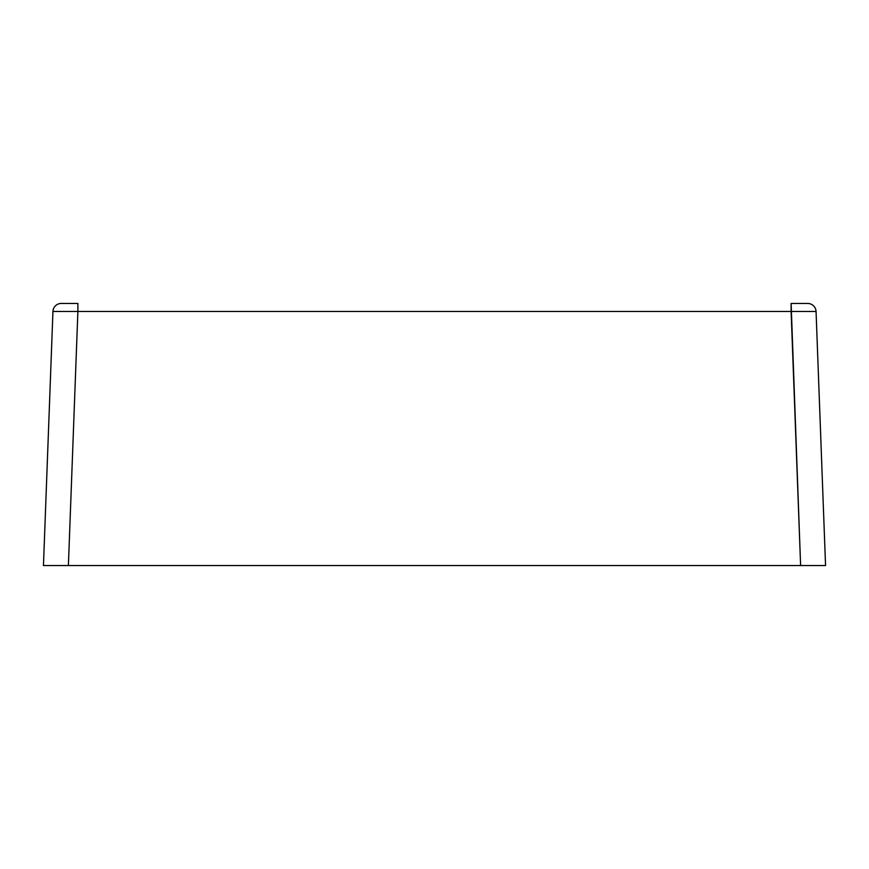 <?xml version="1.0" encoding="UTF-8"?>
<svg xmlns="http://www.w3.org/2000/svg" width="869" height="869" viewBox="0 0 869 869"><rect width="100%" height="100%" fill="white"/><g stroke="black" fill="none" stroke-linecap="round" stroke-linejoin="round"><path stroke-width="1.3" d="M43.45 565.545L68.39 565.545L43.45 565.545L52.944 311.46L77.884 311.471L77.884 303.455L61.254 303.455A8.321 8.321 0 0 0 52.944 311.471L43.45 565.545L52.944 311.471A8.321 8.321 0 0 1 61.254 303.455L77.884 303.455L77.884 311.471L52.944 311.471M825.55 565.545L68.39 565.545L800.61 565.545L791.116 311.471L77.884 311.471L68.39 565.545L77.884 311.471L791.116 311.471L791.116 303.455L807.746 303.455L791.116 303.455L800.61 565.545L825.55 565.545L816.056 311.471L791.116 311.471L816.056 311.471A8.321 8.321 0 0 0 807.746 303.455A8.321 8.321 0 0 1 816.056 311.471L825.55 565.545L816.056 311.471M791.116 303.455L807.746 303.455M77.884 303.455L61.254 303.455"/></g></svg>
